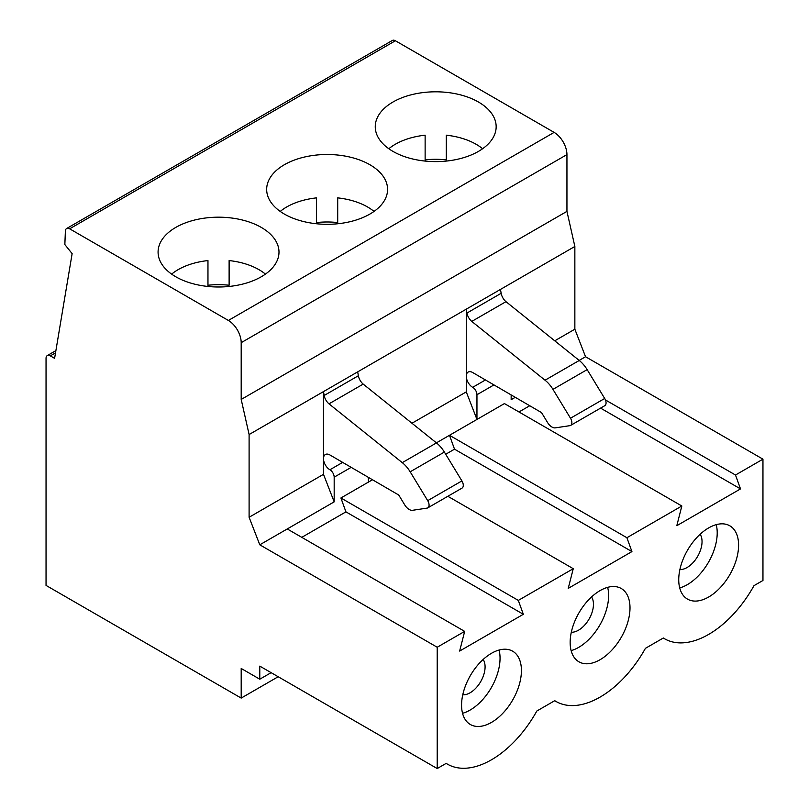 <?xml version="1.0" encoding="UTF-8"?>
<svg xmlns="http://www.w3.org/2000/svg" width="809" height="809" viewBox="0 0 809 809"><rect width="100%" height="100%" fill="white"/><g stroke="black" fill="none" stroke-linecap="round" stroke-linejoin="round"><path stroke-width="1.21" d="M518.963 411.963L529.743 405.744M600.571 408.12L740.508 488.909L676.809 525.688L681.835 505.999L504.432 403.58L449.491 435.293L626.904 537.722L631.93 551.596L568.231 588.376L573.257 568.697L447.842 496.291M462.758 694.789A21.155 12.216 120 0 0 470.12 692.777A21.155 12.216 120 0 0 483.145 659.477M228.371 320.455A18.142 10.466 60 0 1 241.193 342.672L566.947 154.6A18.142 10.466 60 0 0 554.125 132.393L395.399 40.753L69.645 228.816L228.371 320.455L554.125 132.393M523.342 614.294L345.928 511.864L340.913 497.98L518.316 600.409L523.342 614.294L459.643 651.063L464.669 631.384L437.204 647.24L437.204 768.55L259.79 666.12L259.79 679.206L241.193 668.467L241.193 698.086L46.042 585.413L46.042 358.347A6.047 3.489 60 0 1 47.296 355.576A6.047 3.489 60 0 1 50.32 355.879L54.597 358.347L72.132 253.621L64.851 244.561L65.377 231.071A6.047 3.489 60 0 1 66.621 228.522A6.047 3.489 60 0 1 69.645 228.816M301.797 537.348L345.928 511.864M554.711 700.705L556.016 701.464A88.12 50.876 -60 0 0 645.41 648.343L663.329 637.998A88.12 50.876 -60 0 0 664.604 638.776A88.12 50.876 -60 0 0 753.988 585.655L762.958 580.478L762.958 459.168L585.544 356.739L579.183 360.42M571.316 632.234A21.155 12.216 120 0 0 578.486 630.211A21.155 12.216 120 0 0 578.708 630.09A21.155 12.216 120 0 0 591.551 596.961M607.65 587.354A42.321 24.432 -60 0 1 578.708 647.362A42.321 24.432 -60 0 1 571.134 650.618M491.498 722.397A42.321 24.432 -60 0 1 470.332 724.49A42.321 24.432 -60 0 1 463.85 690.583A42.321 24.432 -60 0 1 491.498 653.288A42.321 24.432 -60 0 1 512.653 651.194A42.321 24.432 -60 0 1 519.145 685.102A42.321 24.432 -60 0 1 491.498 722.397M499.072 650.042A42.321 24.432 -60 0 1 470.12 710.059A42.321 24.432 -60 0 1 462.546 713.305M740.508 488.909L735.492 475.025L605.435 399.939M287.256 528.955L259.79 544.811L249.101 517.264L323.489 474.327L323.489 458.652A9.071 5.238 60 0 0 329.9 469.766A6.047 3.489 60 0 1 334.178 477.168L334.178 501.863L287.256 528.955L464.669 631.384M259.79 544.811L437.204 647.24M249.101 517.264L249.101 434.544L323.489 391.596L324.176 395.48L358.367 375.74A9.071 5.238 60 0 0 363.19 384.103L436.466 442.907A22.672 13.086 60 0 1 444.374 452.069L461.909 480.91A6.047 3.489 60 0 1 462.03 488.1L427.83 507.84A6.047 3.489 60 0 1 427.091 508.103L412.57 510.297A9.071 5.238 60 0 1 404.793 504.988L398.756 495.047L330.183 455.123A9.071 5.238 60 0 0 325.37 454.506A9.071 5.238 60 0 0 323.489 458.652L323.489 391.596M566.947 211.371L241.193 399.444L249.111 434.544L574.855 246.472L566.947 211.371L566.947 154.6M241.193 399.444L241.193 342.672M631.93 551.596L454.516 449.177L449.491 435.293L436.395 442.857M445.708 454.264L454.516 449.177M735.492 475.025L762.958 459.168M679.894 569.546A21.155 12.216 120 0 0 687.074 567.524A21.155 12.216 120 0 0 700.129 534.264M708.664 597.012A42.321 24.432 120 0 0 736.311 559.727A42.321 24.432 120 0 0 729.819 525.81A42.321 24.432 120 0 0 708.664 527.903A42.321 24.432 120 0 0 681.016 565.198A42.321 24.432 120 0 0 687.498 599.115A42.321 24.432 120 0 0 708.664 597.012M600.076 659.709A42.321 24.432 120 0 0 627.723 622.414A42.321 24.432 120 0 0 621.241 588.497A42.321 24.432 120 0 0 600.076 590.6A42.321 24.432 120 0 0 572.428 627.895A42.321 24.432 120 0 0 578.92 661.802A42.321 24.432 120 0 0 600.076 659.709M437.204 768.55L446.163 763.372A88.12 50.876 120 0 0 447.438 764.151A88.12 50.876 120 0 0 536.822 711.03L554.752 700.685A88.12 50.876 -60 0 0 556.016 701.464M626.904 537.722L681.835 505.999M518.316 600.409L573.257 568.697M66.621 228.522L392.375 40.45A6.047 3.489 60 0 1 395.399 40.753M554.752 340.811L574.855 329.202L574.855 246.472M574.855 329.202L585.544 356.739M679.712 587.921A42.321 24.432 120 0 0 687.286 584.674A42.321 24.432 120 0 0 716.238 524.657M515.262 397.32L511.157 399.686L511.157 394.923M466.955 313.043A9.071 5.238 60 0 0 471.768 321.416L545.044 380.21A22.672 13.086 60 0 1 552.951 389.372L570.497 418.223A6.047 3.489 60 0 1 570.618 425.413A6.047 3.489 60 0 1 569.87 425.665L555.358 427.86A9.071 5.238 60 0 1 547.582 422.551L541.534 412.61L472.962 372.686A9.071 5.238 60 0 0 468.148 372.069A9.071 5.238 60 0 0 466.277 376.225A9.071 5.238 60 0 0 472.689 387.329A6.047 3.489 60 0 1 476.956 394.731L476.956 419.436L466.277 391.89L466.277 309.169L466.955 313.043L501.155 293.303L500.468 289.42M392.962 102.035A60.453 34.908 0 0 0 375.255 126.71A60.453 34.908 0 0 0 412.57 158.958A60.453 34.908 0 0 0 478.453 151.394A60.453 34.908 0 0 0 496.16 126.71A60.453 34.908 0 0 0 458.845 94.461A60.453 34.908 0 0 0 392.962 102.035M278.175 676.739L241.193 698.086M271.126 672.663L259.79 679.206M372.484 479.757L340.913 497.98M284.374 164.723A60.453 34.908 0 0 0 266.667 189.397A60.453 34.908 0 0 0 303.992 221.646A60.453 34.908 0 0 0 369.875 214.082A60.453 34.908 0 0 0 387.582 189.397A60.453 34.908 0 0 0 350.257 157.158A60.453 34.908 0 0 0 284.374 164.723M175.786 227.41A60.453 34.908 180 0 1 241.679 219.846A60.453 34.908 180 0 1 278.994 252.095A60.453 34.908 180 0 1 261.287 276.769A60.453 34.908 180 0 1 195.404 284.343A60.453 34.908 180 0 1 158.079 252.095A60.453 34.908 180 0 1 175.786 227.41M368.378 482.124L368.378 477.361M482.599 148.745A57.176 33.007 180 0 0 446.285 135.184L446.285 159.869A57.176 33.007 180 0 0 425.129 159.869M388.816 148.745A57.176 33.007 180 0 1 425.129 135.184L425.129 161.082M374.021 211.432A57.176 33.007 180 0 0 337.707 197.871L337.707 222.556A57.176 33.007 180 0 0 316.541 222.556M280.227 211.432A57.176 33.007 180 0 1 316.541 197.871L316.541 223.769M265.433 274.12A57.176 33.007 180 0 0 229.119 260.569L229.119 285.243A57.176 33.007 180 0 0 207.964 285.243M171.639 274.12A57.176 33.007 180 0 1 207.964 260.569L207.964 286.457M411.963 423.238L466.277 391.89M471.768 321.416L505.969 301.666A9.071 5.238 60 0 1 501.155 293.303M505.969 301.666L579.244 360.47A22.672 13.086 60 0 1 587.152 369.632L604.697 398.483A6.047 3.489 60 0 1 604.819 405.663L570.618 425.413M323.489 474.327L334.178 501.863M363.19 384.103L328.99 403.843L402.265 462.647A22.672 13.086 60 0 1 410.173 471.809L427.708 500.66A6.047 3.489 60 0 1 427.83 507.84M328.99 403.843A9.071 5.238 60 0 1 324.176 395.48M357.689 371.857L358.367 375.74M50.32 355.879L55.508 352.886M334.178 477.168L351.187 467.349M329.9 469.766L342.672 462.394M476.956 394.731L493.965 384.912M472.689 387.329L485.451 379.957M545.044 380.21L579.244 360.47M552.951 389.372L587.152 369.632M570.497 418.223L604.697 398.483M410.173 471.809L444.374 452.069M427.708 500.66L461.909 480.91M402.265 462.647L436.466 442.907M47.296 355.576L55.892 350.621M664.604 638.776L663.299 638.018M446.123 763.393L447.438 764.151"/></g></svg>

